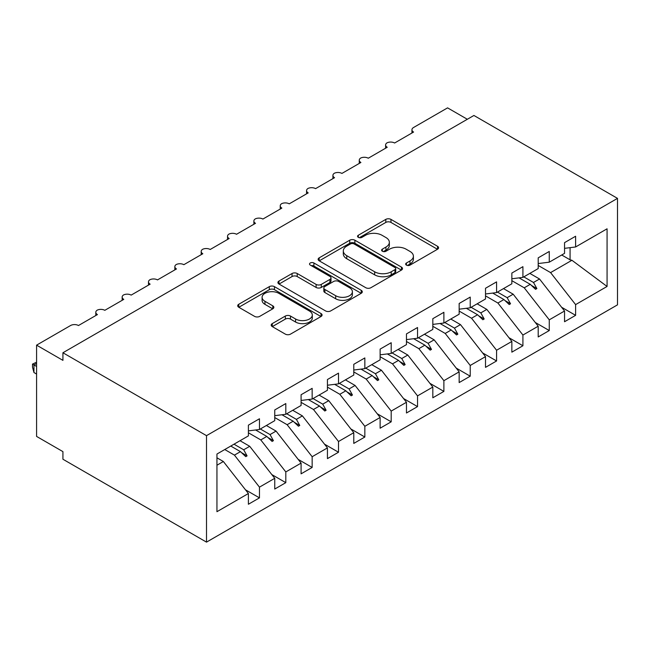 <?xml version="1.0" encoding="UTF-8"?>
<svg xmlns="http://www.w3.org/2000/svg" width="650" height="650" viewBox="0 0 650 650"><rect width="100%" height="100%" fill="white"/><g stroke="black" fill="none" stroke-linecap="round" stroke-linejoin="round"><path stroke-width="0.97" d="M406.412 265.111A2.559 1.479 0 0 0 410.036 265.111L437.515 249.251A3.656 2.113 0 0 0 438.579 247.756A3.656 2.113 0 0 0 437.515 246.269L390.967 219.391A3.656 2.113 0 0 0 385.791 219.391L358.312 235.251A2.559 1.479 0 0 0 357.565 236.299A2.559 1.479 0 0 0 358.312 237.347A2.559 1.479 0 0 0 361.936 237.347L365.495 235.292A11.7 6.76 0 0 1 382.046 235.292L385.921 237.534A11.7 6.76 0 0 1 389.35 242.312A11.7 6.76 0 0 1 385.921 247.089L382.363 249.137A2.559 1.479 0 0 0 381.615 250.185A2.559 1.479 0 0 0 382.363 251.233A2.559 1.479 0 0 0 385.986 251.233L389.545 249.178A11.7 6.76 0 0 1 406.096 249.178L409.971 251.412A11.7 6.76 0 0 1 413.4 256.197A11.7 6.76 0 0 1 409.971 260.975L406.412 263.023A2.559 1.479 0 0 0 405.665 264.071A2.559 1.479 0 0 0 406.412 265.111L406.412 263.023M272.269 323.602A3.656 2.113 0 0 0 271.196 325.098A3.656 2.113 0 0 0 272.269 326.592L285.326 334.124A3.656 2.113 0 0 0 290.501 334.124L321.011 316.509A3.656 2.113 0 0 0 322.083 315.014A3.656 2.113 0 0 0 321.011 313.527L274.463 286.65A3.656 2.113 0 0 0 269.295 286.65L238.778 304.265A3.656 2.113 0 0 0 237.705 305.76A3.656 2.113 0 0 0 238.778 307.255L254.556 316.363A3.656 2.113 0 0 0 259.724 316.363L272.781 308.823A3.656 2.113 0 0 0 273.853 307.328A3.656 2.113 0 0 0 272.781 305.833L264.964 301.316A9.782 5.647 0 0 1 262.096 297.326A9.782 5.647 0 0 1 268.133 292.11A9.782 5.647 0 0 1 278.793 293.329L309.441 311.025A9.782 5.647 0 0 1 312.309 315.014A9.782 5.647 0 0 1 306.264 320.239A9.782 5.647 0 0 1 295.604 319.012L290.501 316.062A3.656 2.113 0 0 0 285.326 316.062L272.269 323.602L272.269 326.592M617.5 198.372L206.513 435.654L206.513 542.133L617.5 304.85L617.5 198.372L473.915 115.472L62.928 352.755L62.928 360.36L36.579 345.15L70.566 325.528A5.59 3.226 180 0 1 78.471 325.528L97.443 314.584A5.59 3.226 0 0 1 95.802 312.301A5.59 3.226 0 0 1 97.183 310.172A5.59 3.226 180 0 1 104.821 310.318L123.784 299.374A5.59 3.226 0 0 1 122.151 297.091A5.59 3.226 0 0 1 123.532 294.962A5.59 3.226 180 0 1 131.162 295.108L150.134 284.156A5.59 3.226 0 0 1 148.493 281.881A5.59 3.226 0 0 1 149.874 279.752A5.59 3.226 180 0 1 157.511 279.898L176.475 268.946A5.59 3.226 0 0 1 174.842 266.671A5.59 3.226 0 0 1 176.223 264.542A5.59 3.226 180 0 1 183.852 264.688L202.824 253.736A5.59 3.226 0 0 1 201.183 251.461A5.59 3.226 0 0 1 202.564 249.332A5.59 3.226 180 0 1 210.202 249.478L229.166 238.526A5.59 3.226 0 0 1 227.533 236.243A5.59 3.226 0 0 1 228.914 234.122A5.59 3.226 180 0 1 236.543 234.268L255.515 223.316A5.59 3.226 0 0 1 253.874 221.033A5.59 3.226 0 0 1 255.255 218.912A5.59 3.226 180 0 1 262.892 219.058L281.856 208.106A5.59 3.226 0 0 1 280.223 205.822A5.59 3.226 0 0 1 281.604 203.702A5.59 3.226 180 0 1 289.234 203.848L308.206 192.896A5.59 3.226 0 0 1 306.564 190.612A5.59 3.226 0 0 1 307.946 188.492A5.59 3.226 180 0 1 315.583 188.638L334.547 177.686A5.59 3.226 0 0 1 332.914 175.403A5.59 3.226 0 0 1 334.295 173.282A5.59 3.226 180 0 1 341.924 173.428L360.896 162.476A5.59 3.226 0 0 1 359.255 160.192A5.59 3.226 0 0 1 360.644 158.072A5.59 3.226 180 0 1 368.274 158.218L387.238 147.266A5.59 3.226 0 0 1 385.604 144.982A5.59 3.226 0 0 1 386.986 142.862A5.59 3.226 180 0 1 394.615 143.008L413.587 132.056A5.59 3.226 0 0 1 411.946 129.773A5.59 3.226 0 0 1 413.587 127.489L447.574 107.867L467.334 119.275M206.513 435.654L62.928 352.755M365.747 287.698A3.656 2.113 0 0 0 370.923 287.698L401.44 270.075A3.656 2.113 0 0 0 402.504 268.588A3.656 2.113 0 0 0 401.44 267.093L354.892 240.216A3.656 2.113 0 0 0 349.716 240.216L319.199 257.839A3.656 2.113 0 0 0 318.134 259.326A3.656 2.113 0 0 0 319.199 260.821L365.747 287.698M311.301 265.671A2.559 1.479 0 0 1 313.901 266.029L313.901 262.99L361.221 290.306A3.656 2.113 0 0 1 362.294 291.801A3.656 2.113 0 0 1 361.221 293.296L330.712 310.911A3.656 2.113 0 0 1 325.536 310.911L278.988 284.042L278.988 281.052A3.656 2.113 0 0 0 277.916 282.547A3.656 2.113 0 0 0 278.988 284.042M278.988 281.052L292.053 273.512A3.656 2.113 0 0 1 297.221 273.512L316.103 284.408A3.656 2.113 0 0 0 321.271 284.408L329.932 279.411A3.656 2.113 0 0 0 331.004 277.916A3.656 2.113 0 0 0 329.932 276.421L310.277 265.078A2.559 1.479 0 0 1 309.53 264.03A2.559 1.479 0 0 1 311.114 262.665A2.559 1.479 0 0 1 313.901 262.99M216.946 465.229L223.373 461.516L248.398 493.529L216.946 511.696L216.946 454.041L248.398 435.882L248.398 425.157L259.464 418.771L259.464 429.496L248.398 430.877M245.472 489.791L259.464 497.868L259.464 487.142L274.747 478.319L249.714 446.306L240.037 440.716M224.754 449.532L234.439 455.122L259.464 487.142M259.464 429.496L274.747 420.672L274.747 409.947L285.813 403.561L285.813 414.286L274.747 415.667M271.822 474.581L285.813 482.657L285.813 471.933L301.088 463.109L276.063 431.096L266.378 425.506M248.398 432.77L260.78 439.912L285.813 471.933M285.813 414.286L301.088 405.462L301.088 394.737L312.154 388.351L312.154 399.076L301.088 400.457M298.163 459.371L312.154 467.448L312.154 456.723L327.438 447.899L302.404 415.886L292.727 410.296M274.747 417.552L287.129 424.702L312.154 456.723M312.154 399.076L327.438 390.252L327.438 379.527L338.504 373.141L338.504 383.866L327.438 385.239M324.512 444.161L338.504 452.238L338.504 441.512L353.779 432.689L328.754 400.668L319.069 395.078M301.088 402.342L313.471 409.492L338.504 441.512M338.504 383.866L353.779 375.042L353.779 364.317L364.845 357.931L364.845 368.656L353.779 370.029M350.854 428.951L364.845 437.027L364.845 426.302L380.128 417.479L355.095 385.458L345.418 379.868M327.438 387.132L339.82 394.282L364.845 426.302M364.845 368.656L380.128 359.832L380.128 349.107L391.194 342.721L391.194 353.446L380.128 354.819M377.203 413.741L391.194 421.817L391.194 411.092L406.469 402.269L381.444 370.248L371.759 364.658M353.779 371.922L366.161 379.072L391.194 411.092M391.194 353.446L406.469 344.622L406.469 333.897L417.536 327.511L417.536 338.236L406.469 339.609M403.544 398.531L417.536 406.608L417.536 395.882L432.819 387.059L407.794 355.038L398.109 349.448M380.128 356.712L392.511 363.862L417.536 395.882M417.536 338.236L432.819 329.412L432.819 318.687L443.885 312.301L443.885 323.026L432.819 324.399M429.894 383.313L443.885 391.398L443.885 380.673L459.16 371.849L434.135 339.828L424.45 334.238M406.469 341.502L418.852 348.652L443.885 380.673M443.885 323.026L459.16 314.202L459.16 303.477L470.226 297.091L470.226 307.816L459.16 309.189M456.235 368.103L470.226 376.188L470.226 365.463L485.509 356.639L460.484 324.618L450.799 319.028M432.819 326.292L445.201 333.442L470.226 365.463M470.226 307.816L485.509 298.992L485.509 288.267L496.576 281.881L496.576 292.598L485.509 293.979M482.584 352.893L496.576 360.969L496.576 350.252L511.851 341.429L486.826 309.408L477.141 303.818M459.16 311.082L471.543 318.232L496.576 350.252M496.576 292.598L511.851 283.782L511.851 273.057L522.917 266.671L522.917 277.387L511.851 278.769M508.926 337.683L522.917 345.759L522.917 335.043L538.2 326.219L513.175 294.198L503.49 288.608M485.509 295.872L497.892 303.022L522.917 335.043M522.917 277.387L538.2 268.572L538.2 257.847L549.266 251.461L549.266 262.178L538.2 263.559M535.275 322.473L549.266 330.549L549.266 319.832L564.549 311.009L564.549 321.734L575.608 315.339L575.608 304.614L607.067 286.455L571.927 260.276L570.074 259.821L570.074 247.658M511.851 280.662L524.233 287.812L549.266 319.832M549.266 262.178L564.549 253.362L564.549 242.637L575.608 236.243L575.608 246.967L564.549 248.349M561.624 307.263L575.608 315.339M538.2 265.452L550.582 272.602L575.608 304.614M36.579 345.15L36.579 436.418L62.928 451.628L62.928 459.233L206.513 542.133M223.373 461.516L216.946 457.803M259.464 497.868L248.398 504.254L248.398 493.529M285.813 482.657L274.747 489.044L274.747 478.319M312.154 467.448L301.088 473.834L301.088 463.109M338.504 452.238L327.438 458.624L327.438 447.899M364.845 437.027L353.779 443.414L353.779 432.689M391.194 421.817L380.128 428.204L380.128 417.479M417.536 406.608L406.469 412.994L406.469 402.269M443.885 391.398L432.819 397.784L432.819 387.059M470.226 376.188L459.16 382.574L459.16 371.849M496.576 360.969L485.509 367.364L485.509 356.639M522.917 345.759L511.851 352.154L511.851 341.429M549.266 330.549L538.2 336.944L538.2 326.219M575.608 246.967L607.067 228.808L607.067 286.455M234.008 444.194L243.693 449.784L249.714 446.306M234.439 455.122L240.459 451.644L245.749 456.641L247.073 455.878L243.693 449.784M230.774 446.054L240.459 451.644M260.358 428.984L270.043 434.574L276.063 431.096M260.78 439.912L266.809 436.434L272.098 441.431L273.414 440.668L270.043 434.574M255.613 429.975L266.809 436.434M286.707 413.766L296.384 419.356L302.404 415.886M287.129 424.702L293.15 421.224L298.439 426.221L299.764 425.457L296.384 419.356M281.954 414.765L293.15 421.224M313.048 398.556L322.733 404.146L328.754 400.668M313.471 409.492L319.499 406.014L324.789 411.011L326.105 410.248L322.733 404.146M308.303 399.555L319.499 406.014M339.398 383.346L349.074 388.936L355.095 385.458M339.82 394.282L345.841 390.804L351.13 395.793L352.454 395.037L349.074 388.936M334.644 384.345L345.841 390.804M365.739 368.136L375.424 373.726L381.444 370.248M366.161 379.072L372.19 375.594L377.479 380.583L378.796 379.827L375.424 373.726M360.994 369.135L372.19 375.594M392.088 352.926L401.765 358.516L407.794 355.038M392.511 363.862L398.531 360.384L403.829 365.373L405.145 364.618L401.765 358.516M387.335 353.925L398.531 360.384M418.429 337.716L428.114 343.306L434.135 339.828M418.852 348.652L424.881 345.174L430.17 350.163L431.486 349.408L428.114 343.306M413.684 338.715L424.881 345.174M444.779 322.506L454.456 328.096L460.484 324.618M445.201 333.442L451.222 329.964L456.519 334.953L457.836 334.197L454.456 328.096M440.034 323.505L451.222 329.964M471.12 307.296L480.805 312.886L486.826 309.408M471.543 318.232L477.571 314.754L482.861 319.743L484.177 318.988L480.805 312.886M466.375 308.295L477.571 314.754M497.469 292.086L507.146 297.676L513.175 294.198M497.892 303.022L503.913 299.544L509.21 304.533L510.526 303.777L507.146 297.676M492.724 293.085L503.913 299.544M523.811 276.876L533.496 282.466L539.516 278.988L529.831 273.398M524.233 287.812L530.262 284.334L535.551 289.323L536.867 288.567L533.496 282.466M519.066 277.875L530.262 284.334M539.516 278.988L564.549 311.009M550.582 272.602L571.927 260.276M561.714 254.995L570.074 259.821M531.391 285.399L536.867 288.567M505.05 300.609L510.526 303.777M478.701 315.819L484.177 318.988M452.351 331.029L457.836 334.197M426.01 346.239L431.486 349.408M399.661 361.457L405.145 364.618M373.319 376.667L378.796 379.827M346.97 391.877L352.454 395.037M320.629 407.087L326.105 410.248M294.279 422.297L299.764 425.457M267.938 437.507L273.414 440.668M241.589 452.717L247.073 455.878M407.436 265.476L409.971 264.014A11.7 6.76 0 0 0 413.4 259.236L413.4 256.197M389.35 242.312L389.35 245.351A11.7 6.76 0 0 1 385.921 250.128L383.386 251.591M437.466 249.283L390.967 222.43A3.656 2.113 0 0 0 385.791 222.43L359.336 237.705M401.391 270.108L354.892 243.262A3.656 2.113 0 0 0 349.716 243.262L319.248 260.853M394.973 269.628A2.559 1.479 0 0 0 395.72 268.588A2.559 1.479 0 0 0 394.973 267.54L354.112 243.953A2.559 1.479 0 0 0 350.496 243.953L346.743 246.114A11.7 6.76 0 0 0 343.314 250.892A11.7 6.76 0 0 0 346.743 255.669L374.668 271.798A11.7 6.76 0 0 0 391.219 271.798L394.973 269.628L394.973 272.675A2.559 1.479 0 0 0 395.72 271.627L395.72 268.588M343.314 250.892L343.314 253.939A11.7 6.76 0 0 0 346.743 258.716L346.743 255.669M394.973 272.675L391.219 274.836A11.7 6.76 0 0 1 374.668 274.836L346.743 258.716M279.037 284.066L292.053 276.551L292.053 273.512M331.004 277.916L331.004 280.963A3.656 2.113 0 0 1 329.932 282.449L321.271 287.454A3.656 2.113 0 0 1 316.103 287.454L297.221 276.551A3.656 2.113 0 0 0 292.053 276.551M313.901 266.029L361.173 293.321M335.684 295.717A9.782 5.647 0 0 0 346.352 296.944A9.782 5.647 0 0 0 352.389 291.728A9.782 5.647 0 0 0 349.521 287.731L338.723 281.499A3.656 2.113 0 0 0 333.556 281.499L324.894 286.504A3.656 2.113 0 0 0 323.822 287.991A3.656 2.113 0 0 0 324.894 289.486L335.684 295.717L335.684 298.764A9.782 5.647 0 0 0 346.352 299.991A9.782 5.647 0 0 0 352.389 294.767L352.389 291.728M323.822 287.991L323.822 291.037A3.656 2.113 0 0 0 324.894 292.533L324.894 289.486M335.684 298.764L324.894 292.533M312.309 315.014L312.309 318.061A9.782 5.647 0 0 1 306.264 323.277A9.782 5.647 0 0 1 295.604 322.051L290.501 319.101A3.656 2.113 0 0 0 285.326 319.101L272.317 326.617M262.096 297.326L262.096 300.365A9.782 5.647 0 0 0 264.964 304.363L264.964 301.316M272.732 308.848L264.964 304.363M320.962 316.542L274.463 289.697A3.656 2.113 0 0 0 269.295 289.697L238.826 307.279M36.579 363.407L33.946 364.926L36.579 366.446M33.946 372.531L32.5 367.128L32.5 364.089L33.946 364.926L33.946 372.531L36.579 374.051M32.5 364.089L36.579 362.18M409.971 264.014L409.971 260.975M382.363 251.233L382.363 249.137M385.921 250.128L385.921 247.089M358.312 237.347L358.312 235.251M385.791 222.43L385.791 219.391M390.967 222.43L390.967 219.391M437.515 249.251L437.515 246.269M319.199 260.821L319.199 257.839M349.716 243.262L349.716 240.216M354.892 243.262L354.892 240.216M401.44 270.075L401.44 267.093M374.668 274.836L374.668 271.798M391.219 274.836L391.219 271.798M297.221 276.551L297.221 273.512M316.103 287.454L316.103 284.408M321.271 287.454L321.271 284.408M329.932 282.449L329.932 279.411M361.221 293.296L361.221 290.306M285.326 319.101L285.326 316.062M290.501 319.101L290.501 316.062M295.604 322.051L295.604 319.012M272.781 308.823L272.781 305.833M238.778 307.255L238.778 304.265M269.295 289.697L269.295 286.65M274.463 289.697L274.463 286.65M321.011 316.509L321.011 313.527M411.946 132.998L411.946 129.773M385.604 148.208L385.604 144.982M359.255 163.418L359.255 160.192M332.914 178.628L332.914 175.403M306.564 193.838L306.564 190.612M280.223 209.056L280.223 205.822M253.874 224.266L253.874 221.033M227.533 239.476L227.533 236.243M201.183 254.686L201.183 251.461M174.842 269.896L174.842 266.671M148.493 285.106L148.493 281.881M122.151 300.316L122.151 297.091M95.802 315.526L95.802 312.301"/></g></svg>
